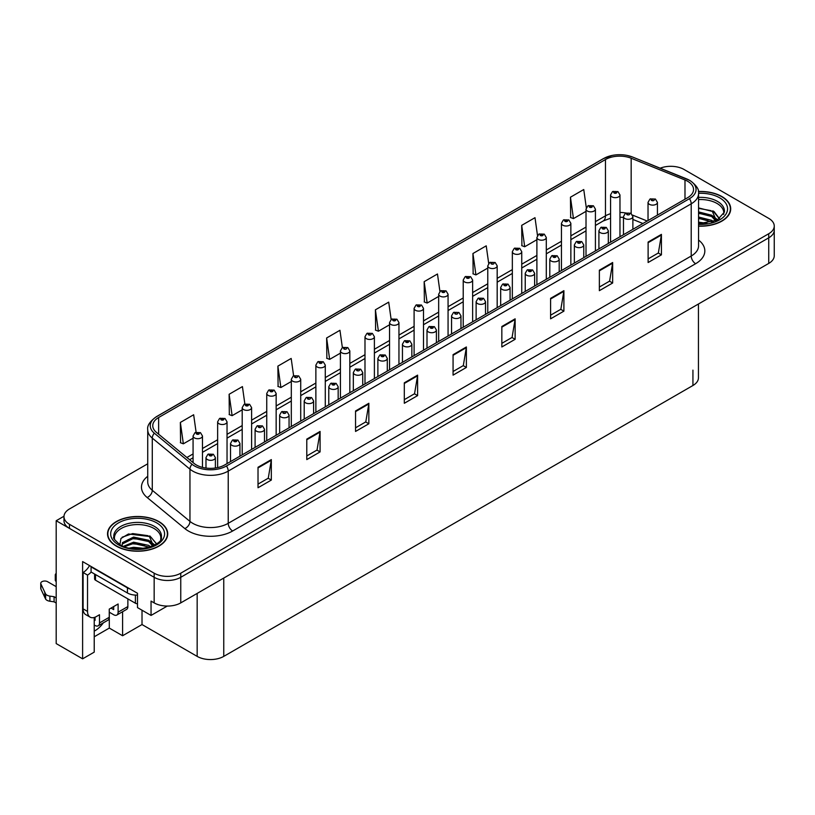 <?xml version="1.0" encoding="UTF-8"?>
<svg xmlns="http://www.w3.org/2000/svg" width="815" height="815" viewBox="0 0 815 815"><rect width="100%" height="100%" fill="white"/><g stroke="black" fill="none" stroke-linecap="round" stroke-linejoin="round"><path stroke-width="1.22" d="M94.224 617.475L94.224 652.132L82.61 658.836L82.61 561.586L137.491 593.269L137.491 607.603L151.05 615.427L151.05 601.093L154.157 602.886A18.806 10.86 0 0 0 180.757 602.886L768.739 263.418A18.806 10.86 0 0 0 774.25 255.737L774.25 230.146A18.806 10.86 0 0 1 768.739 237.827A18.806 10.86 0 0 0 774.25 230.146L774.25 226.05A18.806 10.86 0 0 0 768.739 218.379L684.07 169.489A18.806 10.86 0 0 0 660.201 168.185M167.269 606.065L151.05 615.427M671.489 166.321L670.062 166.321M147.739 463.786L69.489 508.957A18.806 10.86 0 0 0 63.977 516.639A18.806 10.86 0 0 0 69.489 524.32L154.157 573.2A18.806 10.86 0 0 0 180.757 573.2L180.757 577.295L768.739 237.827L180.757 577.295A18.806 10.86 0 0 1 154.157 577.295A18.806 10.86 0 0 0 180.757 577.295L180.757 602.886M82.61 658.836L56.194 643.585L56.194 520.734L154.157 577.295L69.489 528.415A18.806 10.86 0 0 1 63.977 520.734L63.977 516.639M63.998 516.231L56.194 520.734M698.445 304.005L698.445 377.824A18.806 10.86 180 0 1 692.933 385.505L223.758 656.381A18.806 10.86 180 0 1 197.159 656.381L142.014 624.545L142.014 610.211M142.014 624.545L122.596 635.751L122.596 611.719M94.224 636.78L109.302 628.08L122.596 635.751M94.224 631.116A20.059 11.583 120 0 0 103.352 622.823M109.302 628.08L109.302 612.208M698.557 226.163A30.094 17.37 0 0 0 730.698 208.823A30.094 17.37 0 0 0 721.886 196.547A30.094 17.37 0 0 0 698.384 191.505M158.905 521.58A30.094 17.37 0 0 0 126.111 517.81A30.094 17.37 0 0 0 107.529 533.866A30.094 17.37 0 0 0 116.341 546.152A30.094 17.37 0 0 0 149.135 549.911A30.094 17.37 0 0 0 167.717 533.866A30.094 17.37 0 0 0 158.905 521.58M687.666 181.287A20.059 11.583 180 0 1 693.534 189.477A20.059 11.583 180 0 1 687.666 197.668L224.685 464.968A20.059 11.583 180 0 1 194.072 463.419L156.388 432.347A20.059 11.583 180 0 1 152.762 425.705A20.059 11.583 180 0 1 158.63 417.514L605.474 159.536A20.059 11.583 180 0 1 631.167 158.232L684.987 179.993A20.059 11.583 180 0 1 687.666 181.287M689.439 180.268A22.565 13.03 0 0 0 686.424 178.801L632.603 157.05A22.565 13.03 0 0 0 627.183 155.441A22.565 13.03 0 0 0 612.136 155.441A22.565 13.03 0 0 0 603.701 158.507L156.857 416.496A22.565 13.03 0 0 0 154.33 433.183L192.014 464.244A22.565 13.03 0 0 0 226.458 465.986L689.439 198.697A22.565 13.03 0 0 0 689.439 180.268M258.019 467.27L258.019 487.747L271.324 480.066L271.324 459.589L258.019 467.27M258.019 484.11L268.267 478.201L271.263 460.271A5.012 2.893 -120 0 0 271.324 459.589M268.176 478.252L271.324 480.066M306.786 439.122L306.786 459.589L320.081 451.918L320.081 431.441L306.786 439.122M306.786 455.962L317.025 450.043L320.03 432.123A5.012 2.893 -120 0 0 320.081 431.441M316.933 450.094L320.081 451.918M355.544 410.964L355.544 431.441L368.849 423.759L368.849 403.282L355.544 410.964M355.544 427.804L365.792 421.895L368.788 403.965A5.012 2.893 -120 0 0 368.849 403.282M365.701 421.946L368.849 423.759M404.311 382.816L404.311 403.282L417.606 395.611L417.606 375.134L404.311 382.816M404.311 399.656L414.55 393.737L417.555 375.817A5.012 2.893 -120 0 0 417.606 375.134M414.458 393.788L417.606 395.611M648.119 242.045L648.119 262.522L661.423 254.84L661.423 234.374L648.119 242.045M648.119 258.895L658.367 252.976L661.362 235.046A5.012 2.893 -120 0 0 661.423 234.374M658.275 253.027L661.423 254.84M599.361 270.203L599.361 290.68L612.656 282.999L612.656 262.522L599.361 270.203M599.361 287.043L609.6 281.134L612.605 263.204A5.012 2.893 -120 0 0 612.656 262.522M609.508 281.185L612.656 282.999M550.594 298.351L550.594 318.828L563.899 311.147L563.899 290.68L550.594 298.351M550.594 315.191L560.842 309.282L563.837 291.352A5.012 2.893 -120 0 0 563.899 290.68M560.751 309.333L563.899 311.147M501.836 326.509L501.836 346.976L515.131 339.305L515.131 318.828L501.836 326.509M501.836 343.349L512.075 337.43L515.08 319.511A5.012 2.893 -120 0 0 515.131 318.828M511.983 337.491L515.131 339.305M453.069 354.657L453.069 375.134L466.374 367.453L466.374 346.976L453.069 354.657M453.069 371.497L463.317 365.589L466.312 347.659A5.012 2.893 -120 0 0 466.374 346.976M463.226 365.64L466.374 367.453M180.757 573.2L768.739 233.732A18.806 10.86 0 0 0 774.25 226.05M293.614 375.776L291.179 358.447L277.884 366.129L278.098 386.473M244.857 403.975L242.422 386.595L229.117 394.277L229.331 414.631M196.099 432.205L193.654 414.754L180.359 422.435L180.573 442.779M439.917 291.413L437.472 273.993L424.167 281.664L424.381 302.019M488.694 263.408L486.229 245.835L472.934 253.516L473.148 273.86M537.493 235.484L534.997 217.687L521.692 225.358L521.906 245.712M586.301 207.693L583.754 189.528L570.459 197.21L570.673 217.564M342.371 347.618L339.947 330.289L326.642 337.97L326.856 358.325M391.139 319.49L388.704 302.141L375.409 309.822L375.623 330.167M375.409 309.822L378.405 331.216L389.539 324.788M378.405 331.216L375.409 330.095M424.167 281.664L427.172 303.058L438.664 296.426M427.172 303.058L424.167 301.937M472.934 253.516L475.929 274.91L487.778 268.064M475.929 274.91L472.934 273.789M521.692 225.358L524.697 246.751L536.891 239.712M524.697 246.751L521.692 245.631M570.459 197.21L573.454 218.603L586.016 211.35M573.454 218.603L570.459 217.483M326.642 337.97L329.647 359.364L340.426 353.139M329.647 359.364L326.642 358.243M277.884 366.129L280.88 387.522L291.312 381.502M280.88 387.522L277.884 386.392M229.117 394.277L232.122 415.67L242.198 409.853M232.122 415.67L229.117 414.55M180.359 422.435L183.355 443.818L193.074 438.215M183.355 443.818L180.359 442.698M202.477 467.392L202.477 435.994A4.707 2.71 180 0 1 199.573 438.501A4.707 2.71 180 0 1 194.449 437.91A4.707 2.71 180 0 1 193.074 435.994L194.948 432.724A3.138 1.885 57.8 0 1 196.619 432.816A1.569 0.907 0 0 0 196.67 434.069A1.569 0.907 0 0 0 198.891 434.069A1.569 0.907 0 0 0 198.891 432.796A1.569 0.907 0 0 0 196.721 432.765L198.402 433.427L197.332 433.692L196.619 432.816M196.721 432.765A3.138 1.732 -117.9 0 0 195.254 432.551A3.138 1.732 -117.9 0 0 195.111 432.643M215.384 468.014L215.384 457.612A4.707 2.71 180 0 1 212.481 460.129A4.707 2.71 180 0 1 207.356 459.538A4.707 2.71 180 0 1 205.981 457.612L207.856 454.352A3.138 1.885 57.8 0 1 209.526 454.444A1.569 0.907 0 0 0 209.567 455.697A1.569 0.907 0 0 0 211.788 455.697A1.569 0.907 0 0 0 211.788 454.413A1.569 0.907 0 0 0 209.618 454.393L211.309 455.055L210.239 455.31L209.526 454.444M210.25 455.32L210.25 454.79M209.618 454.393A3.138 1.732 -117.9 0 0 208.151 454.179A3.138 1.732 -117.9 0 0 208.019 454.271M227.039 463.603L227.039 421.813A4.707 2.71 180 0 1 224.135 424.32A4.707 2.71 180 0 1 219.011 423.729A4.707 2.71 180 0 1 217.636 421.813L219.51 418.553A3.138 1.885 57.8 0 1 221.181 418.645A1.569 0.907 0 0 0 221.232 419.888A1.569 0.907 0 0 0 223.442 419.888A1.569 0.907 0 0 0 223.442 418.615A1.569 0.907 0 0 0 221.283 418.584L222.964 419.256L221.894 419.511L221.181 418.645M221.914 419.521L221.914 418.981M221.283 418.584A3.138 1.732 -117.9 0 0 219.816 418.37A3.138 1.732 -117.9 0 0 219.673 418.462M251.601 449.432L251.601 407.632A4.707 2.71 180 0 1 248.697 410.139A4.707 2.71 180 0 1 243.573 409.558A4.707 2.71 180 0 1 242.198 407.632L244.072 404.372A3.138 1.885 57.8 0 1 245.743 404.464A1.569 0.907 0 0 0 245.784 405.717A1.569 0.907 0 0 0 248.005 405.717A1.569 0.907 0 0 0 248.005 404.434A1.569 0.907 0 0 0 245.835 404.403L247.526 405.075L246.456 405.33L245.743 404.464M246.476 405.34L246.476 404.811M245.835 404.403A3.138 1.732 -117.9 0 0 244.368 404.199A3.138 1.732 -117.9 0 0 244.235 404.281M276.153 435.251L276.153 393.451A4.707 2.71 180 0 1 273.249 395.968A4.707 2.71 180 0 1 268.125 395.377A4.707 2.71 180 0 1 266.75 393.451L268.624 390.191A3.138 1.885 57.8 0 1 270.295 390.283A1.569 0.907 0 0 0 270.346 391.536A1.569 0.907 0 0 0 272.567 391.536A1.569 0.907 0 0 0 272.567 390.253A1.569 0.907 0 0 0 270.397 390.232L272.078 390.894L271.008 391.149L270.295 390.283M271.028 391.159L271.028 390.63M270.397 390.232A3.138 1.732 -117.9 0 0 268.93 390.018A3.138 1.732 -117.9 0 0 268.787 390.11M239.936 456.156L239.936 443.442A4.707 2.71 180 0 1 237.033 445.948A4.707 2.71 180 0 1 231.908 445.357A4.707 2.71 180 0 1 230.533 443.442L232.407 440.171A3.138 1.885 57.8 0 1 234.078 440.263A1.569 0.907 0 0 0 234.129 441.516A1.569 0.907 0 0 0 236.34 441.516A1.569 0.907 0 0 0 236.34 440.243A1.569 0.907 0 0 0 234.18 440.212L235.861 440.874L234.791 441.139L234.078 440.263M234.812 441.149L234.812 440.609M234.18 440.212A3.138 1.732 -117.9 0 0 232.713 439.998A3.138 1.732 -117.9 0 0 232.57 440.09M234.791 441.139L234.771 440.63M264.498 441.985L264.498 429.261A4.707 2.71 180 0 1 261.595 431.767A4.707 2.71 180 0 1 256.47 431.176A4.707 2.71 180 0 1 255.095 429.261L256.97 426.001A3.138 1.885 57.8 0 1 258.64 426.092A1.569 0.907 0 0 0 258.691 427.345A1.569 0.907 0 0 0 260.902 427.345A1.569 0.907 0 0 0 260.902 426.062A1.569 0.907 0 0 0 258.732 426.031L259.374 426.439M258.732 426.031A3.138 1.732 -117.9 0 0 257.275 425.817A3.138 1.732 -117.9 0 0 257.132 425.909M259.333 426.948L258.64 426.092M289.06 427.804L289.06 415.079A4.707 2.71 180 0 1 286.157 417.586A4.707 2.71 180 0 1 281.032 417.005A4.707 2.71 180 0 1 279.647 415.079L281.532 411.82A3.138 1.885 57.8 0 1 283.202 411.911A1.569 0.907 0 0 0 283.243 413.164A1.569 0.907 0 0 0 285.464 413.164A1.569 0.907 0 0 0 285.464 411.881A1.569 0.907 0 0 0 283.294 411.85L283.926 412.258M283.294 411.85A3.138 1.732 -117.9 0 0 281.827 411.646A3.138 1.732 -117.9 0 0 281.695 411.728M283.895 412.767L283.202 411.911M313.612 413.623L313.612 400.899A4.707 2.71 180 0 1 310.709 403.415A4.707 2.71 180 0 1 305.584 402.824A4.707 2.71 180 0 1 304.209 400.899L306.083 397.639A3.138 1.885 57.8 0 1 307.754 397.73A1.569 0.907 0 0 0 307.805 398.983A1.569 0.907 0 0 0 310.016 398.983A1.569 0.907 0 0 0 310.016 397.7A1.569 0.907 0 0 0 307.856 397.679L308.488 398.077M307.856 397.679A3.138 1.732 -117.9 0 0 306.389 397.465A3.138 1.732 -117.9 0 0 306.246 397.557M308.447 398.586L307.754 397.73M127.874 598.872L127.874 606.554L118.114 612.177A6.265 3.617 60 0 1 116.82 615.05A6.265 3.617 60 0 1 113.682 614.744L109.251 612.177M118.114 612.177L118.114 603.996L109.251 609.111L109.251 617.301L99.501 622.935L99.501 614.744L96.394 616.537A12.541 7.243 -60 0 1 90.129 617.149A12.541 7.243 -60 0 1 87.531 611.413L87.531 575.074L83.099 572.507A12.541 7.243 120 0 0 89.538 565.579M111.023 608.082L113.682 609.62L113.682 606.554M130.268 589.092A12.541 7.243 180 0 1 127.425 587.87L91.076 566.883A12.541 7.243 0 0 0 91.453 566.69M91.076 566.883L91.076 571.998L127.425 592.984A12.541 7.243 0 0 0 137.491 595.072M90.129 617.149L85.697 614.591A12.541 7.243 -60 0 1 83.099 608.856L83.099 572.507M91.178 572.059A12.541 7.243 -60 0 1 87.531 575.074M94.224 619.889L95.07 620.368L95.07 617.189M56.194 603.049L54.085 601.827L54.085 596.712L56.194 597.925M99.501 622.935A6.265 3.617 60 0 1 98.197 625.798A6.265 3.617 60 0 1 95.07 625.492L94.224 625.003M56.194 586.668L47.586 581.696A4.004 2.313 180 0 0 43.226 581.197A4.004 2.313 180 0 0 40.75 583.326A4.004 2.313 180 0 0 40.882 583.927L45.64 594.023A6.265 3.617 0 0 0 49.909 596.122L54.085 596.712M54.085 601.827L49.909 601.236L49.909 596.122M45.64 594.023L45.64 599.137L40.882 589.051A4.004 2.313 0 0 1 40.75 588.45L40.75 583.326M45.64 599.137A6.265 3.617 0 0 0 49.909 601.236M98.197 625.798L107.957 620.174A6.265 3.617 -120 0 0 109.251 617.301M44.794 592.352L44.794 597.466M116.82 615.05L126.57 609.416A6.265 3.617 -120 0 0 127.874 606.554M56.194 576.409A4.004 2.313 180 0 1 55.277 574.942A4.004 2.313 180 0 1 56.194 573.475M55.277 574.942L55.277 580.066A4.004 2.313 0 0 0 56.194 581.533M698.557 199.583A23.197 13.397 180 0 1 717.006 203.455A23.197 13.397 180 0 1 723.669 214.376M716.324 220.6L712.391 211.452L698.557 207.896M698.414 191.678A29.778 17.197 180 0 1 721.662 196.67A29.778 17.197 180 0 1 730.383 208.823A29.778 17.197 180 0 1 698.557 225.979M698.557 222.138L707.063 223.33M698.557 223.422L703.335 223.728M698.557 217.024L711.689 220.345L713.512 221.751M698.557 218.298L712.402 222.118M698.557 211.9L711.689 215.231L716.09 220.712M698.557 213.184L711.689 216.505L715.702 220.885M698.557 208.345L711.077 210.667M712.463 211.319L714.093 212.246L719.441 218.838M698.557 213.469L707.919 214.661M714.409 217.564L717.343 220.101M698.557 218.583L707.919 219.785M698.557 223.707L701.797 223.799M712.748 210.83L714.093 211.605L719.564 218.756M712.605 215.873L717.709 219.897M114.569 539.408A23.197 13.397 180 0 1 127.598 525.879A23.197 13.397 180 0 1 154.025 528.487A23.197 13.397 180 0 1 160.677 539.408M153.342 545.643L149.41 536.484L128.495 533.988L120.966 538.44L119.887 544.573M158.68 521.702A29.778 17.197 180 0 1 167.401 533.866A29.778 17.197 180 0 1 149.023 549.748A29.778 17.197 180 0 1 116.565 546.019A29.778 17.197 180 0 1 107.845 533.866A29.778 17.197 180 0 1 126.223 517.983A29.778 17.197 180 0 1 158.68 521.702M129.524 548.077L133.568 547.303L144.082 548.363M133.202 548.627L140.353 548.77M123.473 546.325L133.568 542.189L148.707 545.378L150.53 546.784M124.451 546.692L133.568 543.462L149.42 547.15M122.056 545.714L122.484 542.617L133.568 537.065L148.707 540.264L153.098 545.755M121.995 545.388L122.484 543.89L133.568 538.348L148.707 541.537L152.721 545.928M94.591 574.025L94.591 578.905A3.138 1.813 0 0 0 95.508 580.188L135.402 603.222A3.138 1.813 0 0 0 137.491 603.752M122.189 537.187L132.692 533.57L148.096 535.7M149.481 536.351L151.101 537.279L156.46 543.87M128.118 539.581L132.692 538.695L144.938 539.703M151.427 542.607L154.361 545.133M128.118 544.695L132.692 543.809L144.938 544.817M134.832 548.76L138.815 548.831M149.766 535.863L156.582 543.788M149.624 540.905L154.728 544.94M300.715 421.07L300.715 379.281A4.707 2.71 180 0 1 297.811 381.787A4.707 2.71 180 0 1 292.687 381.196A4.707 2.71 180 0 1 291.312 379.281L293.186 376.01A3.138 1.885 57.8 0 1 294.857 376.102A1.569 0.907 0 0 0 294.908 377.355A1.569 0.907 0 0 0 297.118 377.355A1.569 0.907 0 0 0 297.118 376.082A1.569 0.907 0 0 0 294.948 376.051L295.59 376.449M294.948 376.051A3.138 1.732 -117.9 0 0 293.492 375.837A3.138 1.732 -117.9 0 0 293.349 375.929M295.55 376.958L294.857 376.102M325.277 406.889L325.277 365.1A4.707 2.71 180 0 1 322.373 367.606A4.707 2.71 180 0 1 317.249 367.015A4.707 2.71 180 0 1 315.874 365.1L317.748 361.829A3.138 1.885 57.8 0 1 319.419 361.931A1.569 0.907 0 0 0 319.46 363.174A1.569 0.907 0 0 0 321.68 363.174A1.569 0.907 0 0 0 321.68 361.901A1.569 0.907 0 0 0 319.511 361.87L321.202 362.543L320.132 362.797L319.419 361.931M320.142 362.807L320.142 362.268M319.511 361.87A3.138 1.732 -117.9 0 0 318.044 361.656A3.138 1.732 -117.9 0 0 317.911 361.748M349.829 392.718L349.829 350.919A4.707 2.71 180 0 1 346.925 353.425A4.707 2.71 180 0 1 341.801 352.834A4.707 2.71 180 0 1 340.426 350.919L342.3 347.659A3.138 1.885 57.8 0 1 343.971 347.75A1.569 0.907 0 0 0 344.022 349.003A1.569 0.907 0 0 0 346.243 349.003A1.569 0.907 0 0 0 346.243 347.72A1.569 0.907 0 0 0 344.073 347.689L344.704 348.097M344.073 347.689A3.138 1.732 -117.9 0 0 342.606 347.485A3.138 1.732 -117.9 0 0 342.463 347.567M344.663 348.606L343.971 347.75M338.174 399.442L338.174 386.728A4.707 2.71 180 0 1 335.271 389.234A4.707 2.71 180 0 1 330.146 388.643A4.707 2.71 180 0 1 328.771 386.728L330.646 383.457A3.138 1.885 57.8 0 1 332.316 383.549A1.569 0.907 0 0 0 332.367 384.802A1.569 0.907 0 0 0 334.578 384.802A1.569 0.907 0 0 0 334.578 383.529A1.569 0.907 0 0 0 332.408 383.498L334.099 384.16L333.029 384.425L332.316 383.549M332.408 383.498A3.138 1.732 -117.9 0 0 330.941 383.284A3.138 1.732 -117.9 0 0 330.809 383.376M362.726 385.271L362.726 372.547A4.707 2.71 180 0 1 359.833 375.053A4.707 2.71 180 0 1 354.708 374.462A4.707 2.71 180 0 1 353.323 372.547L355.208 369.277A3.138 1.885 57.8 0 1 356.878 369.378A1.569 0.907 0 0 0 356.919 370.621A1.569 0.907 0 0 0 359.14 370.621A1.569 0.907 0 0 0 359.14 369.348A1.569 0.907 0 0 0 356.97 369.317L357.602 369.715M356.97 369.317A3.138 1.732 -117.9 0 0 355.503 369.103A3.138 1.732 -117.9 0 0 355.371 369.195M357.571 370.234L356.878 369.378M387.288 371.09L387.288 358.366A4.707 2.71 180 0 1 384.385 360.872A4.707 2.71 180 0 1 379.26 360.281A4.707 2.71 180 0 1 377.885 358.366L379.759 355.106A3.138 1.885 57.8 0 1 381.43 355.197A1.569 0.907 0 0 0 381.481 356.45A1.569 0.907 0 0 0 383.692 356.45A1.569 0.907 0 0 0 383.692 355.167A1.569 0.907 0 0 0 381.532 355.136L383.213 355.809L382.143 356.063L381.43 355.197M382.164 356.074L382.164 355.544M381.532 355.136A3.138 1.732 -117.9 0 0 380.065 354.933A3.138 1.732 -117.9 0 0 379.922 355.014M374.391 378.537L374.391 336.738A4.707 2.71 180 0 1 371.487 339.244A4.707 2.71 180 0 1 366.363 338.663A4.707 2.71 180 0 1 364.988 336.738L366.862 333.478A3.138 1.885 57.8 0 1 368.533 333.569A1.569 0.907 0 0 0 368.584 334.822A1.569 0.907 0 0 0 370.794 334.822A1.569 0.907 0 0 0 370.794 333.539A1.569 0.907 0 0 0 368.625 333.518L369.266 333.916M368.625 333.518A3.138 1.732 -117.9 0 0 367.168 333.304A3.138 1.732 -117.9 0 0 367.025 333.386M369.226 334.425L368.533 333.569M398.953 364.356L398.953 322.557A4.707 2.71 180 0 1 396.049 325.073A4.707 2.71 180 0 1 390.925 324.482A4.707 2.71 180 0 1 389.539 322.557L391.424 319.297A3.138 1.885 57.8 0 1 393.095 319.388A1.569 0.907 0 0 0 393.136 320.641A1.569 0.907 0 0 0 395.356 320.641A1.569 0.907 0 0 0 395.356 319.358A1.569 0.907 0 0 0 393.187 319.337L394.878 320L393.808 320.254L393.095 319.388M393.187 319.337A3.138 1.732 -117.9 0 0 391.72 319.123A3.138 1.732 -117.9 0 0 391.587 319.215M423.505 350.175L423.505 308.386A4.707 2.71 180 0 1 420.601 310.892A4.707 2.71 180 0 1 415.477 310.301A4.707 2.71 180 0 1 414.102 308.386L415.976 305.116A3.138 1.885 57.8 0 1 417.647 305.207A1.569 0.907 0 0 0 417.698 306.46A1.569 0.907 0 0 0 419.908 306.46A1.569 0.907 0 0 0 419.908 305.187A1.569 0.907 0 0 0 417.749 305.156L419.43 305.819L418.36 306.083L417.647 305.207M418.38 306.094L418.38 305.554M417.749 305.156A3.138 1.732 -117.9 0 0 416.282 304.942A3.138 1.732 -117.9 0 0 416.139 305.034M418.36 306.083L418.339 305.574M448.067 335.994L448.067 294.205A4.707 2.71 180 0 1 445.163 296.711A4.707 2.71 180 0 1 440.039 296.12A4.707 2.71 180 0 1 438.664 294.205L440.538 290.945A3.138 1.885 57.8 0 1 442.209 291.037A1.569 0.907 0 0 0 442.26 292.279A1.569 0.907 0 0 0 444.47 292.279A1.569 0.907 0 0 0 444.47 291.006A1.569 0.907 0 0 0 442.301 290.975L443.992 291.648L442.922 291.902L442.209 291.037M442.942 291.913L442.942 291.373M442.301 290.975A3.138 1.732 -117.9 0 0 440.844 290.761A3.138 1.732 -117.9 0 0 440.701 290.853M472.629 321.823L472.629 280.024A4.707 2.71 180 0 1 469.725 282.53A4.707 2.71 180 0 1 464.601 281.949A4.707 2.71 180 0 1 463.215 280.024L465.1 276.764A3.138 1.885 57.8 0 1 466.771 276.856A1.569 0.907 0 0 0 466.812 278.109A1.569 0.907 0 0 0 469.032 278.109A1.569 0.907 0 0 0 469.032 276.825A1.569 0.907 0 0 0 466.863 276.794L468.554 277.467L467.474 277.721L466.771 276.856M467.494 277.732L467.494 277.202M466.863 276.794A3.138 1.732 -117.9 0 0 465.396 276.591A3.138 1.732 -117.9 0 0 465.263 276.672M411.85 356.909L411.85 344.185A4.707 2.71 180 0 1 408.947 346.691A4.707 2.71 180 0 1 403.822 346.11A4.707 2.71 180 0 1 402.447 344.185L404.322 340.925A3.138 1.885 57.8 0 1 405.992 341.016A1.569 0.907 0 0 0 406.033 342.269A1.569 0.907 0 0 0 408.254 342.269A1.569 0.907 0 0 0 408.254 340.986A1.569 0.907 0 0 0 406.084 340.965L407.775 341.628L406.705 341.882L405.992 341.016M406.726 341.893L406.726 341.363M406.084 340.965A3.138 1.732 -117.9 0 0 404.617 340.752A3.138 1.732 -117.9 0 0 404.485 340.843M436.402 342.728L436.402 330.004A4.707 2.71 180 0 1 433.509 332.52A4.707 2.71 180 0 1 428.384 331.929A4.707 2.71 180 0 1 426.999 330.004L428.873 326.744A3.138 1.885 57.8 0 1 430.544 326.835A1.569 0.907 0 0 0 430.595 328.088A1.569 0.907 0 0 0 432.816 328.088A1.569 0.907 0 0 0 432.816 326.805A1.569 0.907 0 0 0 430.646 326.784L432.327 327.447L431.257 327.701L430.544 326.835M431.278 327.712L431.278 327.182M430.646 326.784A3.138 1.732 -117.9 0 0 429.179 326.571A3.138 1.732 -117.9 0 0 429.047 326.662M460.964 328.547L460.964 315.833A4.707 2.71 180 0 1 458.061 318.339A4.707 2.71 180 0 1 452.936 317.748A4.707 2.71 180 0 1 451.561 315.833L453.435 312.563A3.138 1.885 57.8 0 1 455.106 312.654A1.569 0.907 0 0 0 455.157 313.907A1.569 0.907 0 0 0 457.368 313.907A1.569 0.907 0 0 0 457.368 312.634A1.569 0.907 0 0 0 455.208 312.603L455.84 313.001M455.208 312.603A3.138 1.732 -117.9 0 0 453.741 312.389A3.138 1.732 -117.9 0 0 453.598 312.481M455.799 313.51L455.106 312.654M455.819 313.531L455.799 313.021M485.526 314.376L485.526 301.652A4.707 2.71 180 0 1 482.623 304.158A4.707 2.71 180 0 1 477.498 303.567A4.707 2.71 180 0 1 476.123 301.652L477.998 298.392A3.138 1.885 57.8 0 1 479.668 298.484A1.569 0.907 0 0 0 479.709 299.737A1.569 0.907 0 0 0 481.93 299.737A1.569 0.907 0 0 0 481.93 298.453A1.569 0.907 0 0 0 479.76 298.422L480.402 298.83M479.76 298.422A3.138 1.732 -117.9 0 0 478.293 298.209A3.138 1.732 -117.9 0 0 478.161 298.3M480.361 299.339L479.668 298.484M510.078 300.195L510.078 287.471A4.707 2.71 180 0 1 507.175 289.977A4.707 2.71 180 0 1 502.06 289.396A4.707 2.71 180 0 1 500.675 287.471L502.549 284.211A3.138 1.885 57.8 0 1 504.22 284.303A1.569 0.907 0 0 0 504.271 285.556A1.569 0.907 0 0 0 506.492 285.556A1.569 0.907 0 0 0 506.492 284.272A1.569 0.907 0 0 0 504.322 284.241L506.003 284.914L504.933 285.169L504.22 284.303M504.954 285.179L504.954 284.649M504.322 284.241A3.138 1.732 -117.9 0 0 502.855 284.038A3.138 1.732 -117.9 0 0 502.712 284.119M497.181 307.642L497.181 265.843A4.707 2.71 180 0 1 494.277 268.359A4.707 2.71 180 0 1 489.153 267.768A4.707 2.71 180 0 1 487.778 265.843L489.652 262.583A3.138 1.885 57.8 0 1 491.323 262.674A1.569 0.907 0 0 0 491.374 263.928A1.569 0.907 0 0 0 493.584 263.928A1.569 0.907 0 0 0 493.584 262.644A1.569 0.907 0 0 0 491.425 262.624L492.056 263.021M491.425 262.624A3.138 1.732 -117.9 0 0 489.958 262.41A3.138 1.732 -117.9 0 0 489.815 262.501M492.015 263.53L491.323 262.674M521.743 293.461L521.743 251.672A4.707 2.71 180 0 1 518.839 254.178A4.707 2.71 180 0 1 513.715 253.587A4.707 2.71 180 0 1 512.34 251.672L514.214 248.402A3.138 1.885 57.8 0 1 515.885 248.494A1.569 0.907 0 0 0 515.926 249.747A1.569 0.907 0 0 0 518.146 249.747A1.569 0.907 0 0 0 518.146 248.473A1.569 0.907 0 0 0 515.976 248.443L517.668 249.105L516.598 249.359L515.885 248.494M516.618 249.38L516.618 248.84M515.976 248.443A3.138 1.732 -117.9 0 0 514.51 248.229A3.138 1.732 -117.9 0 0 514.377 248.32M546.295 279.28L546.295 237.491A4.707 2.71 180 0 1 543.401 239.997A4.707 2.71 180 0 1 538.277 239.406A4.707 2.71 180 0 1 536.891 237.491L538.766 234.221A3.138 1.885 57.8 0 1 540.447 234.323A1.569 0.907 0 0 0 540.488 235.566A1.569 0.907 0 0 0 542.709 235.566A1.569 0.907 0 0 0 542.709 234.292A1.569 0.907 0 0 0 540.539 234.262L542.22 234.934L541.15 235.189L540.447 234.323M540.539 234.262A3.138 1.732 -117.9 0 0 539.072 234.048A3.138 1.732 -117.9 0 0 538.939 234.139M570.857 265.109L570.857 223.31A4.707 2.71 180 0 1 567.953 225.816A4.707 2.71 180 0 1 562.829 225.225A4.707 2.71 180 0 1 561.454 223.31L563.328 220.05A3.138 1.885 57.8 0 1 564.999 220.142A1.569 0.907 0 0 0 565.05 221.395A1.569 0.907 0 0 0 567.26 221.395A1.569 0.907 0 0 0 567.26 220.111A1.569 0.907 0 0 0 565.101 220.081L566.782 220.753L565.712 221.008L564.999 220.142M565.101 220.081A3.138 1.732 -117.9 0 0 563.634 219.877A3.138 1.732 -117.9 0 0 563.491 219.958M595.419 250.928L595.419 209.129A4.707 2.71 180 0 1 592.515 211.635A4.707 2.71 180 0 1 587.391 211.054A4.707 2.71 180 0 1 586.016 209.129L587.89 205.869A3.138 1.885 57.8 0 1 589.561 205.961A1.569 0.907 0 0 0 589.602 207.214A1.569 0.907 0 0 0 591.822 207.214A1.569 0.907 0 0 0 591.822 205.93A1.569 0.907 0 0 0 589.653 205.91L591.344 206.572L590.274 206.827L589.561 205.961M590.294 206.837L590.294 206.307M589.653 205.91A3.138 1.732 -117.9 0 0 588.186 205.696A3.138 1.732 -117.9 0 0 588.053 205.788M619.971 236.747L619.971 194.948A4.707 2.71 180 0 1 617.077 197.464A4.707 2.71 180 0 1 611.953 196.873A4.707 2.71 180 0 1 610.567 194.948L612.442 191.688A3.138 1.885 57.8 0 1 614.113 191.78A1.569 0.907 0 0 0 614.164 193.033A1.569 0.907 0 0 0 616.385 193.033A1.569 0.907 0 0 0 616.385 191.749A1.569 0.907 0 0 0 614.215 191.729L615.895 192.391L614.826 192.646L614.113 191.78M614.846 192.656L614.846 192.126M614.215 191.729A3.138 1.732 -117.9 0 0 612.748 191.515A3.138 1.732 -117.9 0 0 612.615 191.607M534.64 286.014L534.64 273.29A4.707 2.71 180 0 1 531.737 275.806A4.707 2.71 180 0 1 526.612 275.215A4.707 2.71 180 0 1 525.237 273.29L527.111 270.03A3.138 1.885 57.8 0 1 528.782 270.122A1.569 0.907 0 0 0 528.833 271.375A1.569 0.907 0 0 0 531.044 271.375A1.569 0.907 0 0 0 531.044 270.091A1.569 0.907 0 0 0 528.884 270.071L530.565 270.733L529.495 270.988L528.782 270.122M528.884 270.071A3.138 1.732 -117.9 0 0 527.417 269.857A3.138 1.732 -117.9 0 0 527.274 269.948M559.202 271.833L559.202 259.119A4.707 2.71 180 0 1 556.299 261.625A4.707 2.71 180 0 1 551.174 261.034A4.707 2.71 180 0 1 549.799 259.119L551.673 255.849A3.138 1.885 57.8 0 1 553.344 255.941A1.569 0.907 0 0 0 553.385 257.194A1.569 0.907 0 0 0 555.606 257.194A1.569 0.907 0 0 0 555.606 255.92A1.569 0.907 0 0 0 553.436 255.89L555.127 256.552L554.057 256.817L553.344 255.941M554.078 256.827L554.078 256.287M553.436 255.89A3.138 1.732 -117.9 0 0 551.969 255.676A3.138 1.732 -117.9 0 0 551.837 255.767M583.754 257.662L583.754 244.938A4.707 2.71 180 0 1 580.851 247.444A4.707 2.71 180 0 1 575.726 246.853A4.707 2.71 180 0 1 574.351 244.938L576.225 241.678A3.138 1.885 57.8 0 1 577.896 241.77A1.569 0.907 0 0 0 577.947 243.013A1.569 0.907 0 0 0 580.168 243.013A1.569 0.907 0 0 0 580.168 241.739A1.569 0.907 0 0 0 577.998 241.709L579.679 242.381L578.609 242.636L577.896 241.77M578.63 242.646L578.63 242.106M577.998 241.709A3.138 1.732 -117.9 0 0 576.531 241.495A3.138 1.732 -117.9 0 0 576.388 241.586M608.316 243.481L608.316 230.757A4.707 2.71 180 0 1 605.413 233.263A4.707 2.71 180 0 1 600.288 232.672A4.707 2.71 180 0 1 598.913 230.757L600.787 227.497A3.138 1.885 57.8 0 1 602.458 227.589A1.569 0.907 0 0 0 602.509 228.842A1.569 0.907 0 0 0 604.72 228.842A1.569 0.907 0 0 0 604.72 227.558A1.569 0.907 0 0 0 602.56 227.528L604.241 228.2L603.171 228.455L602.458 227.589M603.192 228.465L603.192 227.935M602.56 227.528A3.138 1.732 -117.9 0 0 601.093 227.324A3.138 1.732 -117.9 0 0 600.95 227.405M632.878 229.3L632.878 216.576A4.707 2.71 180 0 1 629.975 219.082A4.707 2.71 180 0 1 624.85 218.501A4.707 2.71 180 0 1 623.475 216.576L625.35 213.316A3.138 1.885 57.8 0 1 627.02 213.408A1.569 0.907 0 0 0 627.061 214.661A1.569 0.907 0 0 0 629.282 214.661A1.569 0.907 0 0 0 629.282 213.377A1.569 0.907 0 0 0 627.112 213.357L627.754 213.754M627.112 213.357A3.138 1.732 -117.9 0 0 625.645 213.143A3.138 1.732 -117.9 0 0 625.513 213.235M627.713 214.263L627.02 213.408M657.43 215.119L657.43 202.405A4.707 2.71 180 0 1 654.527 204.911A4.707 2.71 180 0 1 649.402 204.321A4.707 2.71 180 0 1 648.027 202.405L649.901 199.135A3.138 1.885 57.8 0 1 651.572 199.227A1.569 0.907 0 0 0 651.623 200.48A1.569 0.907 0 0 0 653.844 200.48A1.569 0.907 0 0 0 653.844 199.196A1.569 0.907 0 0 0 651.674 199.176L652.306 199.573M651.674 199.176A3.138 1.732 -117.9 0 0 650.207 198.962A3.138 1.732 -117.9 0 0 650.064 199.054M652.265 200.083L651.572 199.227M768.739 263.418L768.739 233.732M154.157 602.886L154.157 573.2M223.758 656.381L223.758 578.059M692.933 385.505L692.933 370.142M197.159 656.381L197.159 593.422M698.557 240.048A31.347 18.093 180 0 1 695.643 263.703L232.662 530.993A6.265 3.617 60 0 1 228.231 523.322L691.212 256.022A25.071 14.476 0 0 0 698.557 245.784L698.557 193.573A25.071 14.476 180 0 1 691.212 203.811A6.265 3.617 -120 0 0 689.439 198.697M232.662 530.993A31.347 18.093 180 0 1 188.336 530.993A31.347 18.093 180 0 1 184.822 528.578L147.138 497.507A31.347 18.093 180 0 1 147.739 476.276M192.768 523.322A25.071 14.476 0 0 0 228.231 523.322L228.231 471.111A25.071 14.476 180 0 1 189.956 469.175L152.283 438.103A25.071 14.476 180 0 1 147.739 429.8L147.739 482.011A25.071 14.476 0 0 0 152.283 490.314L189.956 521.386A25.071 14.476 0 0 0 192.768 523.322M612.136 155.441L603.232 158.711A6.265 3.617 60 0 1 603.701 158.507M156.857 416.496A6.265 3.617 -120 0 0 156.388 416.689C149.848 421.426 146.965 425.787 147.739 429.8M154.33 433.183A6.265 4.197 129.5 0 0 152.283 438.103L152.283 490.314A6.265 4.197 -50.5 0 1 147.138 497.507M192.014 464.244A6.265 4.197 129.5 0 0 189.956 469.175L189.956 521.386A6.265 4.197 -50.5 0 1 184.822 528.578M226.458 465.986A6.265 3.617 60 0 1 228.231 471.111L691.212 203.811L691.212 256.022A6.265 3.617 60 0 0 695.643 263.703M69.489 524.32L69.489 528.415M158.63 417.514L158.63 434.201M684.987 179.993L684.987 199.217M631.167 158.232L631.167 213.428M647.212 221.028L632.562 215.109M625.889 213.021A20.059 11.583 0 0 0 619.971 212.45M610.567 213.703A20.059 11.583 0 0 0 605.474 215.843L595.419 221.649M605.474 159.536L605.474 215.843A11.288 6.52 60 0 1 603.141 221.008L595.419 225.47M586.016 227.079L570.857 235.83M561.454 241.26L546.295 250.001M536.891 255.431L521.743 264.182M512.34 269.612L497.181 278.363M487.778 283.793L472.629 292.544M463.215 297.974L448.067 306.725M438.664 312.145L423.505 320.896M414.102 326.326L398.953 335.077M389.539 340.507L374.391 349.258M364.988 354.688L349.829 363.439M340.426 368.869L325.277 377.61M315.874 383.04L300.715 391.791M291.312 397.221L276.153 405.972M266.75 411.402L251.601 420.153M242.198 425.583L227.039 434.334M217.636 439.754L202.477 448.505M193.074 453.935L186.9 457.51M642.913 223.504L633.408 219.663A11.288 5.287 -68 0 1 632.878 219.367M453.069 355.309L466.312 347.659M501.836 327.151L515.08 319.511M550.594 299.003L563.837 291.352M599.361 270.845L612.605 263.204M648.119 242.697L661.362 235.046M404.311 383.457L417.555 375.817M355.544 411.616L368.788 403.965M306.786 439.764L320.03 432.123M258.019 467.922L271.263 460.271M127.425 587.87L127.425 592.984M87.531 611.413L83.099 608.856M40.882 583.927L40.882 589.051M698.557 197.413A23.839 13.763 180 0 1 717.465 201.397A23.839 13.763 180 0 1 724.382 212.114L717.231 220.162L698.557 223.768M698.547 193.308A26.956 15.566 180 0 1 719.665 197.821A26.956 15.566 180 0 1 725.106 215.323A26.956 15.566 180 0 1 698.557 224.349M113.845 537.156A23.839 13.763 180 0 1 127.721 523.648A23.839 13.763 180 0 1 154.483 526.429A23.839 13.763 180 0 1 161.401 537.156C163.581 545.204 133.986 554.282 120.131 544.715C114.783 540.223 112.684 537.696 113.845 537.156M156.684 522.863A26.956 15.566 180 0 1 156.684 544.868A26.956 15.566 180 0 1 118.562 544.868A26.956 15.566 180 0 1 118.562 522.863A26.956 15.566 180 0 1 156.684 522.863M135.402 603.222L135.402 595.093M95.508 580.188L95.508 574.555M698.557 193.573C699.402 189.671 696.519 185.3 689.908 180.461L632.797 157.112L627.183 155.441M603.232 158.711L156.388 416.689M633.408 219.663L632.878 219.459M623.475 217.391L619.971 217.218M610.567 218.216L603.141 221.008M586.016 230.889L570.857 239.641M561.454 245.071L546.295 253.822M536.891 259.252L521.743 268.003M512.34 273.433L497.181 282.184M487.778 287.613L472.629 296.354M463.215 301.784L448.067 310.535M438.664 315.965L423.505 324.716M414.102 330.146L398.953 338.897M389.539 344.327L374.391 353.078M364.988 358.498L349.829 367.249M340.426 372.679L325.277 381.43M315.874 386.86L300.715 395.611M291.312 401.041L276.153 409.792M266.75 415.222L251.601 423.963M242.198 429.393L227.039 438.144M217.636 443.574L202.477 452.325M193.074 457.755L189.62 459.752M202.477 435.994L200.449 432.633L195.254 432.551M193.074 462.604L193.074 435.994M215.384 457.612L213.357 454.261L208.151 454.179M205.981 468.055L205.981 457.612M227.039 421.813L225.011 418.462L219.816 418.37M217.636 467.596L217.636 421.813M251.601 407.632L249.573 404.281L244.368 404.199M242.198 454.862L242.198 407.632M276.153 393.451L274.125 390.1L268.93 390.018M266.75 440.681L266.75 393.451M239.936 443.442L237.909 440.08L232.713 439.998M230.533 461.585L230.533 443.442M264.498 429.261L262.471 425.909L257.275 425.817M255.095 447.415L255.095 429.261M289.06 415.079L287.033 411.728L281.827 411.646M279.647 433.234L279.647 415.079M313.612 400.899L311.585 397.547L306.389 397.465M304.209 419.053L304.209 400.899M730.383 208.823L730.383 211.329M167.401 533.866L167.401 536.362M107.845 533.866L107.845 536.362M300.715 379.281L298.687 375.919L293.492 375.837M291.312 426.5L291.312 379.281M325.277 365.1L323.249 361.738L318.044 361.656M315.874 412.319L315.874 365.1M349.829 350.919L347.801 347.567L342.606 347.485M340.426 398.148L340.426 350.919M338.174 386.728L336.147 383.366L330.941 383.284M328.771 404.872L328.771 386.728M362.726 372.547L360.709 369.195L355.503 369.103M353.323 390.691L353.323 372.547M387.288 358.366L385.261 355.014L380.065 354.933M377.885 376.52L377.885 358.366M374.391 336.738L372.363 333.386L367.168 333.304M364.988 383.967L364.988 336.738M398.953 322.557L396.925 319.205L391.72 319.123M389.539 369.786L389.539 322.557M423.505 308.386L421.477 305.024L416.282 304.942M414.102 355.605L414.102 308.386M448.067 294.205L446.039 290.853L440.844 290.761M438.664 341.424L438.664 294.205M472.629 280.024L470.601 276.672L465.396 276.591M463.215 327.253L463.215 280.024M411.85 344.185L409.823 340.833L404.617 340.752M402.447 362.339L402.447 344.185M436.402 330.004L434.385 326.652L429.179 326.571M426.999 348.158L426.999 330.004M460.964 315.833L458.937 312.471L453.741 312.389M451.561 333.977L451.561 315.833M485.526 301.652L483.499 298.3L478.293 298.209M476.123 319.806L476.123 301.652M510.078 287.471L508.061 284.119L502.855 284.038M500.675 305.625L500.675 287.471M497.181 265.843L495.153 262.491L489.958 262.41M487.778 313.072L487.778 265.843M521.743 251.672L519.715 248.31L514.51 248.229M512.34 298.891L512.34 251.672M546.295 237.491L544.277 234.139L539.072 234.048M536.891 284.71L536.891 237.491M570.857 223.31L568.829 219.958L563.634 219.877M561.454 270.539L561.454 223.31M595.419 209.129L593.391 205.777L588.186 205.696M586.016 256.358L586.016 209.129M619.971 194.948L617.953 191.596L612.748 191.515M610.567 242.177L610.567 194.948M534.64 273.29L532.613 269.938L527.417 269.857M525.237 291.444L525.237 273.29M559.202 259.119L557.175 255.757L551.969 255.676M549.799 277.263L549.799 259.119M583.754 244.938L581.727 241.586L576.531 241.495M574.351 263.082L574.351 244.938M608.316 230.757L606.289 227.405L601.093 227.324M598.913 248.911L598.913 230.757M632.878 216.576L630.851 213.224L625.645 213.143M623.475 234.73L623.475 216.576M657.43 202.405L655.403 199.043L650.207 198.962M648.027 220.549L648.027 202.405"/></g></svg>
